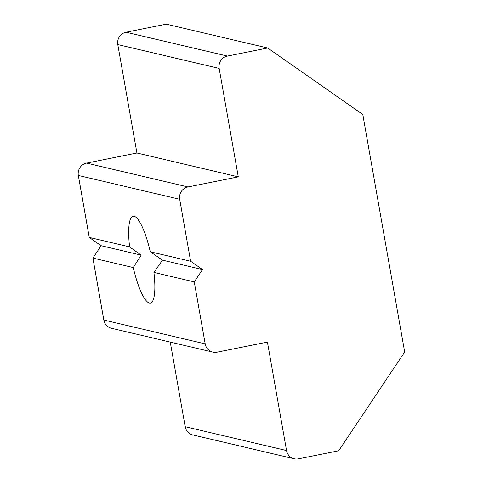 <?xml version="1.0" encoding="UTF-8"?>
<svg xmlns="http://www.w3.org/2000/svg" width="483" height="483" viewBox="0 0 483 483"><rect width="100%" height="100%" fill="white"/><g stroke="black" fill="none" stroke-linecap="round" stroke-linejoin="round"><path stroke-width="0.72" d="M212.846 352.125L111.482 328.277A10.541 10.215 -76.8 0 1 103.827 320.036L92.899 258.067L101.146 245.72L141.187 255.139L129.607 246.904A44.267 9.998 78.7 0 1 133.06 216.257A44.267 9.998 78.7 0 1 150.279 251.77L162.475 260.15L202.516 269.568L190.628 261.261L179.7 199.292L78.331 175.444A10.541 10.215 -76.8 0 1 86.578 163.103L136.918 153.008L238.282 176.856L219.161 68.417L117.792 44.569A10.541 10.215 -76.8 0 1 126.039 32.222L166.309 24.15L267.679 47.998L362.781 114.471L404.669 352.01L338.698 450.778L298.428 458.85A10.541 10.215 103.2 0 1 294.195 458.784A10.541 10.215 103.2 0 1 286.54 450.542L267.419 342.103L217.084 352.192A10.541 10.215 103.2 0 1 212.846 352.125A10.541 10.215 103.2 0 1 205.19 343.884L194.269 281.915L202.516 269.568M162.475 260.15L153.92 272.424L194.269 281.915M101.146 245.72L89.258 237.413L129.607 246.904M86.578 163.103L187.947 186.951L238.282 176.856M136.918 153.008L117.792 44.569M126.039 32.222L227.408 56.07L267.679 47.998M294.195 458.784L192.826 434.935A10.541 10.215 -76.8 0 1 185.176 426.694L170.257 342.103M153.92 272.424A44.267 9.998 78.7 0 1 150.467 303.07A44.267 9.998 78.7 0 1 133.248 267.558L141.187 255.139M92.899 258.067L133.248 267.558M150.279 251.77L190.628 261.261M89.258 237.413L78.331 175.444M227.408 56.07A10.541 10.215 103.2 0 0 219.161 68.417M187.947 186.951A10.541 10.215 103.2 0 0 179.7 199.292M185.176 426.694L286.54 450.542M103.827 320.036L205.19 343.884"/></g></svg>
